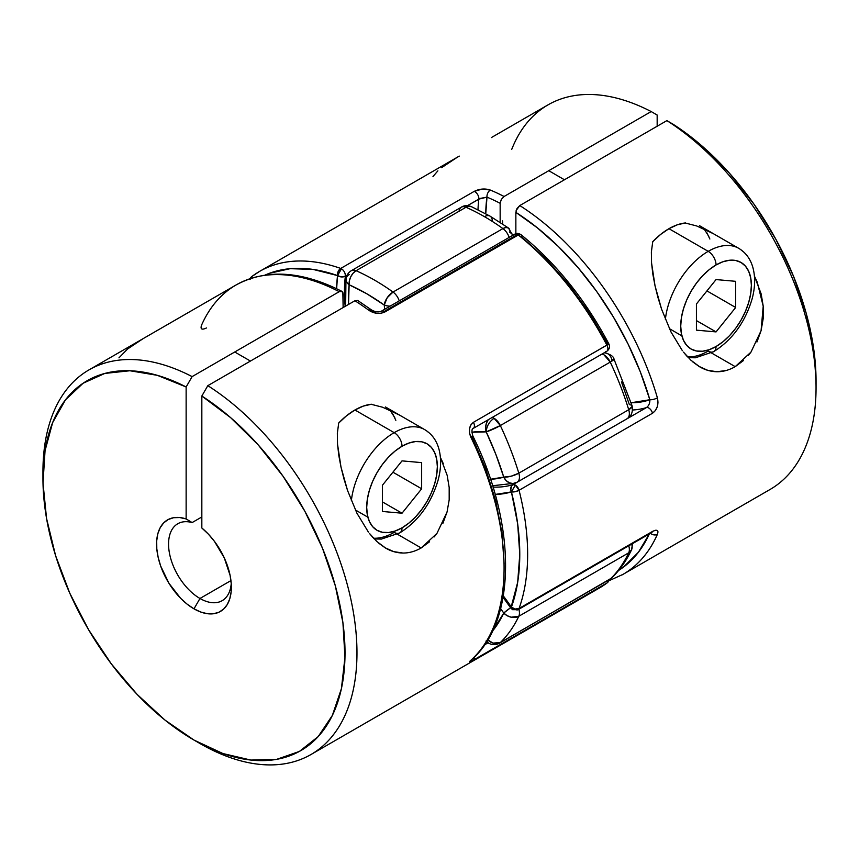 <?xml version="1.0" encoding="UTF-8"?>
<svg xmlns="http://www.w3.org/2000/svg" width="859" height="859" viewBox="0 0 859 859"><rect width="100%" height="100%" fill="white"/><g stroke="black" fill="none" stroke-linecap="round" stroke-linejoin="round"><path stroke-width="1.29" d="M487.772 639.901A11.103 8.977 45.9 0 0 500.335 642.543L610.244 579.095A222.052 128.206 -120 0 0 628.724 552.809L518.815 616.257A222.052 128.206 60 0 1 500.335 642.543A11.103 6.41 60 0 1 499.605 643.112C495.901 645.141 492.196 645.141 488.503 643.112L486.892 641.34A11.103 6.41 120 0 0 488.503 643.112L485.969 641.104M604.231 352.77L604.972 352.834C610.695 354.477 613.702 356.582 614.002 359.159A11.103 1.299 154.8 0 1 610.244 362.09A222.052 128.206 60 0 1 628.724 409.722L518.815 473.169L511.148 476.208L503.75 477.121A11.103 3.361 -17 0 0 518.815 473.169A222.052 128.206 -120 0 0 500.335 425.549A11.103 1.299 154.8 0 1 486.194 431.873L500.335 425.549L494.054 418.279C489.286 421.565 486.666 426.107 486.194 431.873L471.902 432.238A136.935 79.06 60 0 1 486.194 431.873A210.949 121.795 60 0 1 503.75 477.121A136.935 79.06 60 0 1 490.521 479.236L503.75 477.121L495.868 454.422L486.194 431.873A11.103 8.397 -84.7 0 1 488.234 419.74L486.344 423.401L485.636 427.664L486.194 431.873C486.666 426.107 489.286 421.565 494.054 418.279L492.175 417.463A11.103 6.41 60 0 1 494.054 418.279A11.103 6.41 60 0 1 500.335 425.549A222.052 128.206 60 0 1 518.815 473.169L628.724 409.722A222.052 128.206 -120 0 0 610.244 362.09L500.335 425.549L610.244 362.09A11.103 6.41 -120 0 0 602.084 354.005L603.963 354.821L610.244 362.09L613.616 359.019M471.795 206.847L469.057 206.246L465.975 207.255A11.103 6.41 -120 0 0 461.347 207.18A11.103 6.41 60 0 1 465.975 207.255L356.066 270.714A11.103 7.119 113.8 0 0 349.141 284.78L348.518 304.44A136.935 79.06 60 0 1 349.141 284.78A11.103 7.162 -173.3 0 1 345.962 278.982L346.757 282.278L349.141 284.78L349.388 280.786L350.783 276.705L353.135 273.173L356.066 270.714A11.103 6.41 -120 0 0 351.438 270.628A11.103 6.41 60 0 1 351.438 270.628A11.103 6.41 60 0 1 356.066 270.714A222.052 128.206 -120 0 1 393.025 292.049A11.103 6.41 60 0 1 399.242 300.875A11.103 6.41 -120 0 0 393.025 292.049L387.205 297.729L384.252 305.052L366.696 293.714L349.141 284.78A210.949 121.795 60 0 1 384.252 305.052A136.935 79.06 60 0 1 384.628 309.315L384.252 305.052A11.103 5.616 -54.5 0 1 393.025 292.049L502.934 228.591A11.103 5.616 -54.5 0 1 508.453 228.011L505.865 227.506L502.934 228.591A11.103 6.41 60 0 1 509.151 237.417A11.103 6.41 -120 0 0 502.934 228.591A222.052 128.206 60 0 0 484.455 216.661A222.052 128.206 -120 0 0 465.975 207.255L356.066 270.714A222.052 128.206 60 0 1 393.025 292.049L502.934 228.591A222.052 128.206 -120 0 0 484.455 216.661A11.103 6.41 120 0 1 490.006 216.114L471.376 206.632A11.103 7.119 113.8 0 0 465.975 207.255A222.052 128.206 60 0 1 484.455 216.661A11.103 6.41 -60 0 1 490.006 216.114A11.103 6.41 -60 0 1 492.304 221.192M631.526 549.857A11.103 8.418 -154.7 0 1 628.724 552.809A222.052 128.206 60 0 1 610.244 579.095L500.335 642.543A222.052 128.206 -120 0 0 518.815 616.257A11.103 6.41 -120 0 0 518.857 609.246A11.103 6.41 60 0 1 518.815 616.257A11.103 8.418 -154.7 0 1 503.75 613.058A210.949 121.795 60 0 1 492.529 631.086L503.75 613.058L500.625 608.612A136.935 79.06 60 0 1 503.75 613.058A11.103 1.224 -34.5 0 1 510.579 607.732L503.75 613.058L507.111 615.667L511.148 617.202L518.815 616.257L628.724 552.809A11.103 6.41 -120 0 0 628.767 545.798A11.103 6.41 60 0 1 628.724 552.809L631.548 549.814L632.525 543.629M621.486 381.901L629.357 404.6L631.526 405.169L632.16 406.339L628.724 409.722A11.103 3.361 -17 0 0 632.138 405.899L614.002 359.159M459.114 211.153A11.103 6.41 60 0 1 461.347 207.18L351.438 270.628C348.41 272.4 346.585 275.17 345.962 278.96A11.103 7.162 -173.3 0 1 349.205 274.612M490.006 216.114L508.464 228.022A11.103 5.616 -54.5 0 1 509.859 232.531A11.103 5.551 174.1 0 1 512.898 235.259M387.828 305.987L390.093 306.158A11.103 5.551 174.1 0 1 384.252 305.052L387.828 305.987M604.156 352.813L605.788 352.963L604.156 352.813A11.103 8.397 -84.7 0 1 605.09 352.845A11.103 8.397 -84.7 0 1 611.812 359.352M492.615 485.743L514.788 483.22A11.103 8.977 -106.7 0 1 514.67 483.252A11.103 8.977 -106.7 0 1 503.75 477.121L506.166 480.578L509.408 482.833L512.984 483.52L517.15 482.2A11.103 6.41 -120 0 0 518.815 473.169A11.103 6.41 60 0 1 517.15 482.2A11.103 6.41 60 0 1 516.345 482.543M517.15 482.2L627.059 418.741A11.103 6.41 -120 0 0 628.724 409.722A11.103 6.41 60 0 1 627.059 418.741A11.103 6.41 60 0 1 626.254 419.085M631.526 405.169L632.16 406.339M631.644 544.134A11.103 8.418 -154.7 0 1 631.59 549.717M610.255 579.084L609.514 579.653A11.103 6.41 -120 0 0 610.244 579.095A11.103 8.977 45.9 0 0 611.769 577.924M631.548 549.814C626.372 560.755 619.747 570.161 611.683 578.01L499.605 643.112A11.103 6.41 -120 0 0 500.335 642.543L492.948 643.101L487.579 639.708M337.34 433.312L338.714 422.982L337.34 433.312L337.523 444.2L337.34 433.312M338.822 455.549L337.523 444.2L340.991 467.071L338.822 455.549M343.901 478.721L340.991 467.071L347.551 490.489L343.901 478.721M356.957 513.263L347.551 490.489L356.957 513.263L368.393 532.065M393.003 531.689L421.178 547.956C415.122 551.403 409.024 553.099 402.892 553.035C396.536 552.917 390.566 551.134 384.993 547.709L378.733 543.178M372.87 537.466L369.445 533.418L376.876 541.524L385.68 548.117M355.368 509.956L367.867 517.182M177.351 318.882L88.939 369.918A222.052 128.206 60 0 1 192.115 376.607L339.219 291.673A222.052 128.206 -120 0 0 236.042 284.984L145.246 337.404M521.456 236.73L545.884 258.784L568.851 284.544L589.704 313.288L607.882 344.244L608.827 344.019L473.459 422.306C469.035 425.839 468.209 430.896 470.979 437.478A222.052 128.206 60 0 1 470.979 660.174C468.209 662.676 469.035 662.643 473.459 660.077A5.551 3.2 -120 0 0 474.393 657.071A5.551 3.2 60 0 1 473.459 660.077L607.292 582.789L599.399 588.007A222.052 128.206 -120 0 0 606.926 583.025L473.459 660.077L469.497 662.042L470.979 660.174A222.052 128.206 -120 0 0 470.979 437.478L469.594 433.194L469.497 428.813L470.807 424.969L473.459 422.306L608.881 343.933C585.301 299.523 556.009 263.101 520.994 234.657C518.428 233.176 516.345 233.014 514.756 234.185L381.289 311.237A5.551 3.2 60 0 1 384.07 311.516L517.526 234.464A5.551 3.2 -120 0 0 514.756 234.185L518.278 234.969L384.811 312.021L381.031 313.277L376.618 313.277L368.629 310.142A222.052 128.206 -120 0 0 354.917 300.747L207.814 385.67A222.052 128.206 60 0 1 346.478 581.64A222.052 128.206 60 0 1 310.99 754.513A222.052 128.206 60 0 1 196.947 741.746M199.964 598.476A44.41 25.641 -120 0 0 231.232 583.572A44.41 25.641 60 0 1 222.17 600.677A44.41 25.641 60 0 1 199.964 598.476L230.953 580.587L199.964 598.476A44.41 25.641 60 0 1 170.952 559.349A44.41 25.641 60 0 1 177.759 523.754A44.41 25.641 60 0 1 192.115 522.573L201.833 516.968L192.115 522.573A44.41 25.641 -120 0 0 168.815 548.804A44.41 25.641 -120 0 0 199.964 598.476L193.984 608.838L199.964 598.476M357.773 300.521L354.917 300.747A222.052 128.206 60 0 1 368.629 310.142A5.551 2.738 -53.6 0 1 371.378 309.852L357.698 300.467L354.917 300.747L207.814 385.67L201.833 396.042A213.59 123.32 60 0 1 344.964 657.371A213.59 123.32 60 0 1 193.984 740.061L199.964 743.518A222.052 128.206 -120 0 0 356.925 657.371A222.052 128.206 -120 0 0 207.814 385.67L201.833 396.042L201.833 527.995A52.871 30.527 60 0 1 231.361 587.255A52.871 30.527 60 0 1 193.984 608.838L187.176 604.188L180.594 598.251L168.976 583.336L160.687 566.081L158.142 557.276L156.8 548.761L156.703 540.816L157.852 533.697L160.214 527.651L163.704 522.873L168.203 519.523L173.561 517.719L179.606 517.526L186.135 518.933L186.135 386.979L157.337 375.329L129.892 370.755L104.841 373.429L83.098 383.243L65.488 399.843L52.646 422.607L45.055 450.685L43.004 483.037L46.558 518.46L55.599 555.644L69.783 593.204L88.584 629.733L111.305 663.878L137.096 694.373L164.992 720.089L193.984 740.071L222.964 753.558L250.871 760.065L276.662 759.345L299.383 751.432L318.174 736.603L332.358 715.429L341.399 688.693L344.964 657.371L342.913 622.646L335.321 585.806L322.479 548.214L304.859 511.266L283.116 476.348L258.065 444.747L230.631 417.646L201.833 396.042L201.833 527.995L208.361 534.126L214.396 541.299L224.263 557.835L230.105 575.412L231.254 583.852L231.157 591.69L229.815 598.659L227.281 604.521L223.63 609.085L218.981 612.199L213.504 613.755L207.373 613.702L200.791 612.048L193.984 608.838A52.871 30.527 60 0 1 156.8 548.761A52.871 30.527 60 0 1 186.135 518.933L192.115 522.573L186.135 518.933L186.135 386.979L192.115 376.607A222.052 128.206 -120 0 0 42.95 471.57L42.95 478.474A213.59 123.32 60 0 1 186.135 386.979L192.115 376.607L339.219 291.673L341.989 291.405L342.848 292.382L343.138 307.543L343.138 293.95L341.914 291.362C301.509 270.778 266.215 268.652 236.042 284.984M473.352 428.33A5.551 3.2 -120 0 0 473.459 422.306A5.551 3.2 60 0 1 473.277 428.373L606.733 351.32A5.551 3.2 -120 0 0 606.926 345.254A222.052 128.206 -120 0 0 518.278 234.969A222.052 128.206 60 0 1 606.926 345.254A5.551 3.2 60 0 1 606.733 351.32A5.551 3.2 60 0 1 605.455 351.567M42.982 475.048A222.052 128.206 60 0 1 88.939 369.918M429.564 541.75L421.178 547.956L397.363 534.201M443.255 463.559L440.409 457.418L447.152 475.295L449.182 487.483L449.182 499.874L447.045 512.007L436.941 533.418L434.214 536.896M447.045 512.007L442.9 523.324M398.909 414.736L382.609 407.23L371.12 404.278L382.609 407.23L399.392 415.004M402.892 553.035L393.744 551.639L384.993 547.709M504.083 563.407L501.989 533.106L495.783 501.226L485.636 468.627L471.806 436.2A5.551 0.558 154.1 0 1 472.879 436.05A5.551 0.558 154.1 0 1 470.979 437.478A5.551 0.558 -25.9 0 0 472.879 436.05C471.559 431.368 471.698 428.813 473.277 428.373L473.277 428.373M193.984 740.061A213.59 123.32 60 0 1 42.95 478.474M488.03 642.822L484.626 644.787L488.03 642.822M520.994 234.657A5.551 2.534 128.7 0 0 518.278 234.969L520.833 234.55L521.434 235.366L520.833 234.55M608.827 580.04A5.551 4.52 -126.9 0 1 607.324 582.756A5.551 4.52 -126.9 0 1 606.926 583.025A5.551 3.2 -120 0 0 607.882 580.587A5.551 3.2 60 0 1 606.926 583.025A222.052 128.206 60 0 1 599.303 588.061M470.979 660.174A5.551 4.499 47.8 0 0 471.655 659.68A5.551 4.499 -132.2 0 1 470.979 660.174M518.278 234.969A5.551 3.2 -120 0 0 517.526 234.464L384.07 311.516A5.551 3.2 60 0 1 384.811 312.021L518.278 234.969M381.289 311.237C378.304 312.408 375.007 311.946 371.378 309.852A5.551 2.738 126.4 0 0 368.629 310.142C373.987 313.675 379.388 314.308 384.811 312.021A5.551 3.2 -120 0 0 384.07 311.516A5.551 3.2 -120 0 0 381.332 311.216M206.482 327.955C201.779 330.167 200.158 329.212 201.597 325.067A222.052 128.206 60 0 1 236.536 284.705A222.052 128.206 60 0 1 339.219 291.673L341.989 291.405M143.077 338.671L127.626 348.958L118.961 357.838M436.941 533.418L421.178 547.956M395.838 420.319L392.874 414.167M651.369 252.009L652.743 241.68L651.369 252.009L651.551 262.897L651.369 252.009M652.851 274.246L651.551 262.897L655.02 285.768L652.851 274.246M657.93 297.418L655.02 285.768L661.58 309.186L657.93 297.418M670.986 331.961L661.58 309.186L670.986 331.961L682.4 350.74M707.021 350.386L735.207 366.653C729.151 370.111 723.053 371.797 716.911 371.732C710.565 371.614 704.595 369.832 699.011 366.406L692.762 361.875M686.942 356.217L683.474 352.115L690.904 360.222L699.709 366.814M669.386 328.653L681.896 335.88M459.275 156.102L259.601 271.39A222.052 128.206 60 0 1 340.722 268.438L338.167 271.476L337.544 275.589L341.474 268.792L340.722 268.438L474.189 191.385L482.382 189.055L490.371 190.075A222.052 128.206 60 0 1 504.083 196.496L651.186 111.563A222.052 128.206 -120 0 0 548.01 104.873L491.348 137.59M649.801 401.787L649.834 399.725A5.551 1.761 -16.3 0 0 657.403 397.857A5.551 1.761 163.7 0 1 649.834 399.725L631.15 402.753A142.487 82.26 -120 0 0 649.834 399.725L640.277 371.743L628.069 344.019L613.455 317.1L596.726 291.523L578.214 267.815L558.296 246.447L537.369 227.839L515.862 212.366L515.862 233.702L515.862 212.366A216.5 124.995 60 0 1 649.834 399.725C649.973 403.182 648.835 405.813 646.419 407.596L512.952 484.648A5.551 3.2 60 0 1 515.346 485.088A5.551 3.2 60 0 1 519.061 490.285L652.518 413.233A5.551 3.2 -120 0 0 646.419 407.596A148.038 85.47 60 0 1 632.578 410.001A148.038 85.47 -120 0 0 646.419 407.596L512.952 484.648A5.551 4.499 -107.3 0 0 511.416 491.896L515.196 491.702L519.061 490.285A5.551 1.986 165.7 0 1 511.416 491.896A153.589 88.67 -120 0 1 495.192 494.451L511.416 491.896A216.5 124.995 60 0 1 511.416 607.13A5.551 4.07 19.8 0 0 519.061 608.483L515.196 609.031L511.416 607.13A5.551 0.591 -34.3 0 0 510.761 608L512.576 609.675L511.416 607.13A5.551 3.2 120 0 0 512.576 609.675L515.346 609.396A5.551 3.2 60 0 0 518.117 609.675A5.551 3.2 -120 0 0 519.061 608.483A5.551 3.2 60 0 1 518.117 609.675L651.584 532.623A5.551 3.2 -120 0 0 652.518 531.431L519.061 608.483A222.052 128.206 -120 0 0 519.061 490.285A222.052 128.206 60 0 1 519.061 608.483L652.518 531.431L655.396 530.271L657.296 530.497L657.983 531.946L657.403 534.319A222.052 128.206 60 0 1 622.958 574.403L770.061 489.469A222.052 128.206 -120 0 0 805.559 316.595A222.052 128.206 -120 0 0 666.885 120.625L519.781 205.559A222.052 128.206 60 0 1 657.403 397.857L657.983 402.205L657.307 406.651L655.396 410.559L652.518 413.233L519.061 490.285L515.346 485.088L512.952 484.648L511.492 486.13L510.804 489.813L511.416 491.896L515.346 485.088L511.416 491.896L517.676 523.915L519.781 554.334L517.676 582.338L510.88 608.032M250.173 279.336L252.074 276.362A222.052 128.206 60 0 1 259.601 271.39L251.708 276.609L250.033 278.649M743.593 360.447L735.207 366.653L711.381 352.909M756.929 342.022L761.074 330.704L763.211 306.18L757.273 282.257L754.427 276.115L761.181 293.993L763.211 306.18L763.2 318.571L761.074 330.704L750.97 352.115L748.243 355.594M712.938 233.433L696.638 225.938L685.149 222.975L696.638 225.938L713.421 233.712M726.156 370.497L716.911 371.732L707.773 370.336L699.011 366.406M646.419 407.596A5.551 3.2 60 0 1 652.518 413.233C657.221 409.679 658.842 404.557 657.403 397.857A222.052 128.206 -120 0 0 519.781 205.559L516.141 210.509M649.329 533.922L638.42 552.24L623.451 567.123L618.652 570.419A216.5 124.995 60 0 0 649.329 533.922M259.697 271.326A222.052 128.206 -120 0 1 340.722 268.438A5.551 3.2 60 0 1 341.474 268.792A5.551 3.2 60 0 1 345.361 276.168C345.393 273.13 344.105 270.671 341.474 268.792L337.544 275.589L341.452 276.942L345.361 276.168A148.038 85.47 60 0 0 345.189 306.362A148.038 85.47 60 0 1 345.361 276.168A5.551 3.597 -173 0 1 337.544 275.589A216.5 124.995 60 0 0 265.141 275.052L269.296 273.345L290.149 268.674L313.116 269.425L337.544 275.589A5.551 3.758 -70.5 0 1 340.722 268.438L474.189 191.385A5.551 3.2 -120 0 1 478.828 199.116L486.989 197.141A5.551 3.619 -67.3 0 1 490.371 190.075C485.013 188.304 479.612 188.744 474.189 191.385A5.551 3.2 60 0 1 478.828 199.116A148.038 85.47 -120 0 0 478.001 209.714A148.038 85.47 60 0 1 478.828 199.116L467.414 205.698L480.299 198.397L486.989 197.141A142.487 82.26 -120 0 0 485.764 213.73L486.989 197.141A216.5 124.995 60 0 1 500.153 203.304L500.153 222.352L500.153 203.304L501.302 199.428L504.083 196.496A222.052 128.206 -120 0 0 490.371 190.075A5.551 3.619 112.7 0 0 486.989 197.141A216.5 124.995 60 0 1 500.153 203.304L501.302 199.428L504.083 196.496L651.186 111.563L657.167 115.031L657.167 126.241L657.167 115.031L651.186 111.563A222.052 128.206 60 0 0 511.749 149.326M515.862 212.366L517.011 208.49L519.781 205.559L666.885 120.625L672.865 124.093L666.885 120.625A222.052 128.206 60 0 1 816.05 387.828L816.05 380.913A213.59 123.32 -120 0 0 672.865 124.093L701.663 145.697L729.108 172.799L754.159 204.399L775.902 239.317L793.512 276.265L806.354 313.857L813.945 350.697L816.05 381.267M502.73 224.049A222.052 128.206 60 0 1 502.504 220.903M512.952 484.648A148.038 85.47 60 0 1 493.023 487.074A148.038 85.47 60 0 0 512.952 484.648M511.416 607.13L503.31 595.899A153.589 88.67 -120 0 1 511.416 607.13M345.361 276.168L347.133 275.148L345.361 276.168M337.544 275.589L336.631 288.721A153.589 88.67 -120 0 1 337.544 275.589M622.045 574.918A222.052 128.206 -120 0 0 657.403 534.319A5.551 4.177 -156.2 0 1 650.886 533.675M650.403 533.31A5.551 4.177 23.8 0 0 657.403 534.319C658.842 530.186 657.221 529.219 652.518 531.431A5.551 3.2 60 0 1 651.476 532.677M252.074 276.362A5.551 4.52 53.1 0 0 251.676 276.63A5.551 4.52 53.1 0 0 250.356 278.541M437.875 170.844L432.979 176.546M457.106 157.38L441.655 167.655M750.97 352.115L735.207 366.653M706.903 232.864L709.867 239.017M371.442 404.245L363.346 406.082L354.917 409.99L394.174 432.646A11.103 6.41 60 0 1 402.023 446.251A49.962 28.841 -60 0 1 437.349 466.641A49.962 28.841 -60 0 1 402.023 527.834L408.916 523.067L415.541 516.925L421.651 509.623L426.998 501.463L431.401 492.744L434.665 483.81L436.673 474.995L437.349 466.641L436.673 459.071L434.665 452.586L431.401 447.421L426.998 443.77L421.651 441.794L415.541 441.547L408.916 443.051L402.023 446.251L395.129 451.007L388.504 457.16L382.395 464.451L377.047 472.611L372.645 481.33L369.381 490.274L367.373 499.09L366.696 507.433L367.373 515.003L369.381 521.499L372.645 526.664L377.047 530.304L382.395 532.29L388.504 532.537L395.129 531.023L402.023 527.834A11.103 6.41 60 0 1 399.725 532.913A11.103 6.41 -120 0 0 402.023 527.834A49.962 28.841 -60 0 1 366.696 507.433A49.962 28.841 -60 0 1 402.023 446.251A11.103 6.41 -120 0 0 394.174 432.646A61.064 35.251 120 0 0 351.363 500.743A61.064 35.251 -60 0 1 394.174 432.646L354.917 409.99A61.064 35.251 120 0 0 338.714 422.982M374.256 538.947L381.407 539.076L399.725 532.913A11.103 6.41 60 0 1 394.174 532.365A61.064 35.251 -60 0 1 373.558 538.217M371.12 404.278A61.064 35.251 120 0 0 354.917 409.99L346.499 415.81L338.392 423.326M394.807 417.732L390.824 411.418M428.534 432.474A61.064 35.251 120 0 0 394.174 432.646A61.064 35.251 -60 0 1 424.7 429.629L385.455 406.962M382.395 485.281L402.023 460.875L421.651 462.625L421.651 488.792L402.023 513.21L382.395 511.459L382.395 485.281L402.023 460.875L421.651 462.625L421.651 488.792L392.917 472.203L421.651 488.792L402.023 513.21L382.395 501.881L402.023 513.21L382.395 511.459L382.395 485.281M685.471 222.943L677.364 224.779L668.946 228.687L708.203 251.343A11.103 6.41 60 0 1 716.052 264.948A49.962 28.841 -60 0 1 751.378 285.338A49.962 28.841 -60 0 1 716.052 346.531L722.945 341.764L729.57 335.622L735.68 328.321L741.027 320.16L745.419 311.441L748.683 302.508L750.702 293.692L751.378 285.338L750.702 277.779L748.683 271.283L745.419 266.118L741.027 262.467L735.68 260.492L729.57 260.245L722.945 261.748L716.052 264.948L709.158 269.705L702.533 275.857L696.424 283.148L691.066 291.319L686.674 300.038L683.41 308.972L681.402 317.787L680.725 326.13L681.402 333.7L683.41 340.196L686.674 345.361L691.066 349.001L696.424 350.987L702.533 351.234L709.158 349.731L716.052 346.531A11.103 6.41 60 0 1 713.754 351.61A11.103 6.41 -120 0 0 716.052 346.531A49.962 28.841 -60 0 1 680.725 326.13A49.962 28.841 -60 0 1 716.052 264.948A11.103 6.41 -120 0 0 708.203 251.343A61.064 35.251 120 0 0 665.381 319.441A61.064 35.251 -60 0 1 708.203 251.343L668.946 228.687A61.064 35.251 120 0 0 652.743 241.68M688.284 357.655L695.436 357.784L713.754 351.61A11.103 6.41 60 0 1 708.203 351.063A61.064 35.251 -60 0 1 687.587 356.914M708.836 236.429L704.842 230.115M685.149 222.975A61.064 35.251 120 0 0 668.946 228.687L660.517 234.507L652.421 242.023M742.552 251.172A61.064 35.251 120 0 0 708.203 251.343A61.064 35.251 -60 0 1 738.729 248.326L699.473 225.659M716.052 279.572L735.68 281.322L735.68 307.49L716.052 331.907L696.424 330.157L696.424 303.989L716.052 279.572L735.68 281.322L735.68 307.49L716.052 331.907L696.424 330.157L696.424 303.989L716.052 279.572M696.424 320.579L716.052 331.907L696.424 320.579M706.936 290.9L735.68 307.49L706.936 290.9M471.376 206.632C467.275 205.204 463.935 205.387 461.347 207.18M345.962 278.96L345.64 306.105M513.048 235.924L508.464 228.022M627.059 418.741C631.354 416.4 633.04 412.116 632.127 405.877M599.399 588.007L310.99 754.513M606.733 351.32C609.439 349.355 610.148 346.886 608.87 343.933M472.879 436.05C516.356 523.732 516.978 620.381 471.612 659.723L471.097 660.109M607.292 582.789L609.332 579.761M608.967 580.738L622.958 574.403M510.761 608L503.063 597.327M651.584 532.623L652.185 532.075M518.117 609.675L512.576 609.675M250.441 361.059L234.732 351.997M399.725 532.913C418.322 521.188 431.121 503.589 438.111 480.117C441.161 468.692 441.408 458.223 438.842 448.72C436.415 440.205 431.701 433.838 424.7 429.629M564.46 179.767L548.761 170.694M713.754 351.61C732.351 339.896 745.14 322.297 752.13 298.814C755.19 287.389 755.437 276.931 752.86 267.417C750.433 258.903 745.73 252.546 738.729 248.326"/></g></svg>
